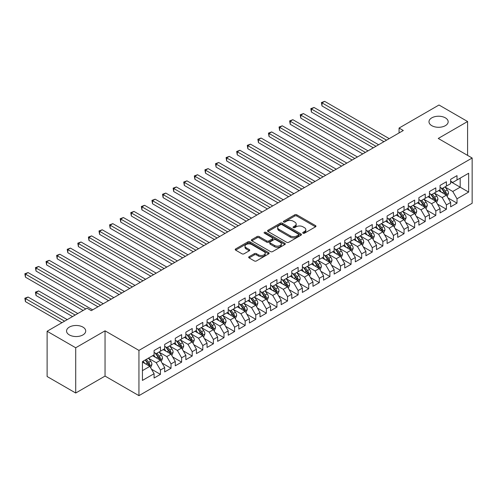 <?xml version="1.0" encoding="UTF-8"?>
<svg xmlns="http://www.w3.org/2000/svg" width="497" height="497" viewBox="0 0 497 497"><rect width="100%" height="100%" fill="white"/><g stroke="black" fill="none" stroke-linecap="round" stroke-linejoin="round"><path stroke-width="0.75" d="M303.033 233.192A1.031 0.596 0 0 0 304.487 233.192L315.533 226.812A1.472 0.851 0 0 0 315.968 226.216A1.472 0.851 0 0 0 315.533 225.613L296.821 214.81A1.472 0.851 0 0 0 294.74 214.81L283.694 221.184A1.031 0.596 0 0 0 283.396 221.606A1.031 0.596 0 0 0 283.694 222.029A1.031 0.596 0 0 0 285.154 222.029L286.583 221.202A4.703 2.715 0 0 1 293.236 221.202L294.796 222.103A4.703 2.715 0 0 1 296.175 224.023A4.703 2.715 0 0 1 294.796 225.942L293.367 226.769A1.031 0.596 0 0 0 293.062 227.191A1.031 0.596 0 0 0 293.367 227.607A1.031 0.596 0 0 0 294.82 227.607L296.249 226.781A4.703 2.715 0 0 1 302.903 226.781L304.462 227.682A4.703 2.715 0 0 1 305.841 229.602A4.703 2.715 0 0 1 304.462 231.527L303.033 232.347A1.031 0.596 0 0 0 302.735 232.77A1.031 0.596 0 0 0 303.033 233.192L303.033 232.347M82.912 327.101A9.586 5.535 0 0 0 72.463 325.895A9.586 5.535 0 0 0 66.548 331.014A9.586 5.535 0 0 0 69.356 334.922A9.586 5.535 0 0 0 79.8 336.127A9.586 5.535 0 0 0 85.72 331.014A9.586 5.535 0 0 0 82.912 327.101M445.355 117.845A9.586 5.535 0 0 0 434.906 116.646A9.586 5.535 0 0 0 428.986 121.759A9.586 5.535 0 0 0 431.794 125.673A9.586 5.535 0 0 0 442.243 126.872A9.586 5.535 0 0 0 448.164 121.759A9.586 5.535 0 0 0 445.355 117.845M249.103 256.707A1.472 0.851 0 0 0 248.674 257.303A1.472 0.851 0 0 0 249.103 257.906L254.352 260.937A1.472 0.851 0 0 0 256.433 260.937L268.703 253.855A1.472 0.851 0 0 0 269.132 253.253A1.472 0.851 0 0 0 268.703 252.65L249.985 241.846A1.472 0.851 0 0 0 247.91 241.846L235.64 248.929A1.472 0.851 0 0 0 235.211 249.531A1.472 0.851 0 0 0 235.64 250.134L241.983 253.793A1.472 0.851 0 0 0 244.058 253.793L249.314 250.761A1.472 0.851 0 0 0 249.742 250.159A1.472 0.851 0 0 0 249.314 249.562L246.164 247.748A3.933 2.268 0 0 1 245.015 246.139A3.933 2.268 0 0 1 247.444 244.039A3.933 2.268 0 0 1 251.73 244.536L264.05 251.65A3.933 2.268 0 0 1 265.199 253.253A3.933 2.268 0 0 1 262.77 255.352A3.933 2.268 0 0 1 258.483 254.855L256.433 253.675A1.472 0.851 0 0 0 254.352 253.675L249.103 256.707L249.103 257.906M75.712 347.77L75.712 393.015L105.047 376.08L105.047 330.828L75.712 347.77L47.116 331.257L87.043 308.202L91.28 310.65L403.303 130.5L399.066 128.058L399.066 132.947M105.047 330.828L138.943 350.397L472.15 158.021L472.15 203.273L138.943 395.649L138.943 350.397M467.596 155.393L467.596 121.516L438.255 138.452L472.15 158.021M467.596 121.516L439 105.004L399.066 128.058M286.688 242.269A1.472 0.851 0 0 0 288.763 242.269L301.033 235.187A1.472 0.851 0 0 0 301.462 234.584A1.472 0.851 0 0 0 301.033 233.988L282.321 223.184A1.472 0.851 0 0 0 280.24 223.184L267.97 230.266A1.472 0.851 0 0 0 267.541 230.863A1.472 0.851 0 0 0 267.97 231.465L286.688 242.269M264.795 233.41A1.031 0.596 0 0 1 265.839 233.559L265.839 232.335L284.868 243.319A1.472 0.851 0 0 1 285.297 243.921A1.472 0.851 0 0 1 284.868 244.518L272.598 251.6A1.472 0.851 0 0 1 270.517 251.6L251.805 240.797L251.805 239.597A1.472 0.851 0 0 0 251.376 240.2A1.472 0.851 0 0 0 251.805 240.797M251.805 239.597L257.055 236.566A1.472 0.851 0 0 1 259.136 236.566L266.727 240.946A1.472 0.851 0 0 0 268.802 240.946L272.288 238.939A1.472 0.851 0 0 0 272.716 238.336A1.472 0.851 0 0 0 272.288 237.74L264.385 233.174A1.031 0.596 0 0 1 264.087 232.758A1.031 0.596 0 0 1 264.721 232.205A1.031 0.596 0 0 1 265.839 232.335M450.649 181.685L460.179 187.189L460.179 178.137L468.652 173.248L457.004 179.97L457.004 175.634L450.649 179.299L450.649 183.642L446.412 186.089L446.412 181.747L440.056 185.412L440.056 189.755L435.819 192.202L435.819 187.86L429.464 191.531L429.464 195.874L425.227 198.315L425.227 193.973L418.878 197.644L418.878 201.987L414.641 204.435L414.641 200.092L408.286 203.758L408.286 208.1L404.049 210.548L404.049 206.205L397.693 209.877L397.693 214.219L393.456 216.661L393.456 212.318L387.101 215.99L387.101 220.333L382.864 222.78L382.864 218.438L376.509 222.103L376.509 226.446L372.272 228.893L372.272 224.551L365.916 228.222L365.916 232.559L361.679 235.006L361.679 230.664L355.324 234.335L355.324 238.678L351.087 241.12L351.087 236.783L344.732 240.449L344.732 244.791L340.495 247.239L340.495 242.896L334.146 246.562L334.146 250.904L329.909 253.352L329.909 249.009L323.553 252.681L323.553 257.024L319.316 259.465L319.316 255.123L312.961 258.794L312.961 263.137L308.724 265.584L308.724 261.242L302.369 264.907L302.369 269.25L298.132 271.697L298.132 267.355L291.776 271.027L291.776 275.363L287.539 277.811L287.539 273.468L281.184 277.14L281.184 281.482L276.947 283.924L276.947 279.587L270.592 283.253L270.592 287.595L266.355 290.043L266.355 285.7L259.999 289.372L259.999 293.708L255.769 296.156L255.769 291.814L249.413 295.485L249.413 299.828L245.176 302.269L245.176 297.933L238.821 301.598L238.821 305.941L234.584 308.388L234.584 304.046L228.229 307.711L228.229 312.054L223.992 314.502L223.992 310.159L217.636 313.831L217.636 318.173L213.399 320.615L213.399 316.272L207.044 319.944L207.044 324.286L202.807 326.734L202.807 322.391L196.452 326.057L196.452 330.399L192.215 332.847L192.215 328.505L185.859 332.176L185.859 336.512L181.622 338.96L181.622 334.618L175.273 338.289L175.273 342.632L171.036 345.073L171.036 340.737L164.681 344.402L164.681 348.745L160.444 351.193L160.444 346.85L154.089 350.515L154.089 354.858L142.434 361.586L142.434 380.422L154.089 373.694L149.852 366.357L142.434 362.077M468.652 173.248L468.652 192.078L457.004 198.806L452.767 191.469L445.088 187.034M448.052 197.98L457.004 203.149L457.004 198.806M457.004 203.149L450.649 206.82L450.649 202.478L446.412 204.919L442.175 197.582L434.496 193.153M437.466 204.099L446.412 209.262L446.412 204.919M446.412 209.262L440.056 212.933L440.056 208.591L435.819 211.039L431.582 203.702L423.904 199.266M426.873 210.212L435.819 215.381L435.819 211.039M435.819 215.381L429.464 219.047L429.464 214.704L425.227 217.152L420.99 209.815L413.311 205.379M416.281 216.325L425.227 221.494L425.227 217.152M425.227 221.494L418.878 225.16L418.878 220.823L414.641 223.265L410.404 215.928L402.725 211.498M405.689 222.439L414.641 227.607L414.641 223.265M414.641 227.607L408.286 231.279L408.286 226.936L404.049 229.384L399.812 222.041L392.133 217.611M395.096 228.558L404.049 233.72L404.049 229.384M404.049 233.72L397.693 237.392L397.693 233.05L393.456 235.497L389.219 228.16L381.541 223.725M384.504 234.671L393.456 239.84L393.456 235.497M393.456 239.84L387.101 243.505L387.101 239.163L382.864 241.61L378.627 234.273L370.948 229.838M373.912 240.784L382.864 245.953L382.864 241.61M382.864 245.953L376.509 249.624L376.509 245.282L372.272 247.723L368.035 240.386L360.356 235.957M363.319 246.903L372.272 252.066L372.272 247.723M372.272 252.066L365.916 255.738L365.916 251.395L361.679 253.843L357.442 246.506L349.764 242.07M352.733 253.016L361.679 258.185L361.679 253.843M361.679 258.185L355.324 261.851L355.324 257.508L351.087 259.956L346.85 252.619L339.171 248.183M342.141 259.13L351.087 264.298L351.087 259.956M351.087 264.298L344.732 267.97L344.732 263.627L340.495 266.069L336.264 258.732L328.579 254.302M331.549 265.249L340.495 270.411L340.495 266.069M340.495 270.411L334.146 274.083L334.146 269.741L329.909 272.188L325.672 264.851L317.993 260.416M320.956 271.362L329.909 276.531L329.909 272.188M329.909 276.531L323.553 280.196L323.553 275.854L319.316 278.301L315.079 270.964L307.401 266.529M310.364 277.475L319.316 282.644L319.316 278.301M319.316 282.644L312.961 286.309L312.961 281.973L308.724 284.414L304.487 277.077L296.808 272.642M299.772 283.588L308.724 288.757L308.724 284.414M308.724 288.757L302.369 292.429L302.369 288.086L298.132 290.534L293.895 283.191L286.216 278.761M289.179 289.708L298.132 294.87L298.132 290.534M298.132 294.87L291.776 298.542L291.776 294.199L287.539 296.647L283.302 289.31L275.624 284.874M278.593 295.821L287.539 300.989L287.539 296.647M287.539 300.989L281.184 304.655L281.184 300.312L276.947 302.76L272.71 295.423L265.031 290.987M268.001 301.934L276.947 307.103L276.947 302.76M276.947 307.103L270.592 310.774L270.592 306.432L266.355 308.873L262.118 301.536L254.439 297.107M257.409 308.053L266.355 313.216L266.355 308.873M266.355 313.216L259.999 316.887L259.999 312.545L255.769 314.992L251.532 307.655L243.853 303.22M246.816 314.166L255.769 319.335L255.769 314.992M255.769 319.335L249.413 323L249.413 318.658L245.176 321.105L240.939 313.769L233.261 309.333M236.224 320.279L245.176 325.448L245.176 321.105M245.176 325.448L238.821 329.113L238.821 324.777L234.584 327.219L230.347 319.882L222.668 315.452M225.632 326.392L234.584 331.561L234.584 327.219M234.584 331.561L228.229 335.233L228.229 330.89L223.992 333.338L219.755 325.995L212.076 321.565M215.039 332.512L223.992 337.68L223.992 333.338M223.992 337.68L217.636 341.346L217.636 337.003L213.399 339.451L209.162 332.114L201.484 327.678M204.447 338.625L213.399 343.794L213.399 339.451M213.399 343.794L207.044 347.459L207.044 343.123L202.807 345.564L198.57 338.227L190.891 333.791M193.861 344.738L202.807 349.907L202.807 345.564M202.807 349.907L196.452 353.578L196.452 349.236L192.215 351.683L187.978 344.34L180.299 339.911M183.269 350.857L192.215 356.02L192.215 351.683M192.215 356.02L185.859 359.691L185.859 355.349L181.622 357.797L177.392 350.46L169.707 346.024M172.676 356.97L181.622 362.139L181.622 357.797M181.622 362.139L175.273 365.804L175.273 361.462L171.036 363.91L166.799 356.573L159.121 352.137M162.084 363.083L171.036 368.252L171.036 363.91M171.036 368.252L164.681 371.924L164.681 367.581L160.444 370.023L156.207 362.686L148.528 358.256M151.492 369.203L160.444 374.365L160.444 370.023M160.444 374.365L154.089 378.037L154.089 373.694M154.089 352.416L156.207 353.634L160.444 351.193M142.434 370.638L149.852 366.357M164.681 346.297L166.799 347.521L171.036 345.073M156.207 362.686L160.444 360.244L152.604 355.715M164.681 367.581L160.444 360.244M175.273 340.184L177.392 341.408L181.622 338.96M166.799 356.573L171.036 354.125L163.196 349.602M175.273 361.462L171.036 354.125M185.859 334.071L187.978 335.295L192.215 332.847M177.392 350.46L181.622 348.012L173.788 343.489M185.859 355.349L181.622 348.012M196.452 327.952L198.57 329.176L202.807 326.734M187.978 344.34L192.215 341.899L184.381 337.37M196.452 349.236L192.215 341.899M207.044 321.839L209.162 323.062L213.399 320.615M198.57 338.227L202.807 335.779L194.973 331.257M207.044 343.123L202.807 335.779M217.636 315.725L219.755 316.949L223.992 314.502M209.162 332.114L213.399 329.666L205.559 325.144M217.636 337.003L213.399 329.666M228.229 309.612L230.347 310.83L234.584 308.388M219.755 325.995L223.992 323.553L216.152 319.024M228.229 330.89L223.992 323.553M238.821 303.493L240.939 304.717L245.176 302.269M230.347 319.882L234.584 317.434L226.744 312.911M238.821 324.777L234.584 317.434M249.413 297.38L251.532 298.604L255.769 296.156M240.939 313.769L245.176 311.321L237.336 306.798M249.413 318.658L245.176 311.321M259.999 291.267L262.118 292.491L266.355 290.043M251.532 307.655L255.769 305.208L247.928 300.679M259.999 312.545L255.769 305.208M270.592 285.148L272.71 286.371L276.947 283.924M262.118 301.536L266.355 299.095L258.521 294.566M270.592 306.432L266.355 299.095M281.184 279.034L283.302 280.258L287.539 277.811M272.71 295.423L276.947 292.975L269.113 288.453M281.184 300.312L276.947 292.975M291.776 272.921L293.895 274.145L298.132 271.697M283.302 289.31L287.539 286.862L279.705 282.339M291.776 294.199L287.539 286.862M302.369 266.802L304.487 268.026L308.724 265.584M293.895 283.191L298.132 280.749L290.291 276.22M302.369 288.086L298.132 280.749M312.961 260.689L315.079 261.913L319.316 259.465M304.487 277.077L308.724 274.63L300.884 270.107M312.961 281.973L308.724 274.63M323.553 254.576L325.672 255.8L329.909 253.352M315.079 270.964L319.316 268.517L311.476 263.994M323.553 275.854L319.316 268.517M334.146 248.463L336.264 249.68L340.495 247.239M325.672 264.851L329.909 262.404L322.068 257.875M334.146 269.741L329.909 262.404M344.732 242.343L346.85 243.567L351.087 241.12M336.264 258.732L340.495 256.29L332.661 251.762M344.732 263.627L340.495 256.29M355.324 236.23L357.442 237.454L361.679 235.006M346.85 252.619L351.087 250.171L343.253 245.648M355.324 257.508L351.087 250.171M365.916 230.117L368.035 231.341L372.272 228.893M357.442 246.506L361.679 244.058L353.845 239.535M365.916 251.395L361.679 244.058M376.509 223.998L378.627 225.222L382.864 222.78M368.035 240.386L372.272 237.945L364.431 233.416M376.509 245.282L372.272 237.945M387.101 217.885L389.219 219.109L393.456 216.661M378.627 234.273L382.864 231.826L375.024 227.303M387.101 239.163L382.864 231.826M397.693 211.772L399.812 212.996L404.049 210.548M389.219 228.16L393.456 225.713L385.616 221.19M397.693 233.05L393.456 225.713M408.286 205.659L410.404 206.876L414.641 204.435M399.812 222.041L404.049 219.599L396.208 215.071M408.286 226.936L404.049 219.599M418.878 199.539L420.99 200.763L425.227 198.315M410.404 215.928L414.641 213.48L406.801 208.957M418.878 220.823L414.641 213.48M429.464 193.426L431.582 194.65L435.819 192.202M420.99 209.815L425.227 207.367L417.393 202.844M429.464 214.704L425.227 207.367M440.056 187.313L442.175 188.531L446.412 186.089M431.582 203.702L435.819 201.254L427.985 196.725M440.056 208.591L435.819 201.254M450.649 181.194L452.767 182.418L457.004 179.97M442.175 197.582L446.412 195.141L438.578 190.612M450.649 202.478L446.412 195.141M47.116 331.257L47.116 376.509L75.712 393.015M105.047 376.08L138.943 395.649M452.767 191.469L460.179 187.189L468.652 192.078M303.443 233.335L304.462 232.745A4.703 2.715 0 0 0 305.841 230.825L305.841 229.602M296.175 224.023L296.175 225.247A4.703 2.715 0 0 1 294.796 227.166L293.777 227.756M315.514 226.825L296.821 216.033A1.472 0.851 0 0 0 294.74 216.033L284.11 222.171M301.014 235.199L282.321 224.402A1.472 0.851 0 0 0 280.24 224.402L267.995 231.478M298.436 235.006A1.031 0.596 0 0 0 298.734 234.584A1.031 0.596 0 0 0 298.436 234.168L282.01 224.681A1.031 0.596 0 0 0 280.55 224.681L279.047 225.551A4.703 2.715 0 0 0 277.668 227.471A4.703 2.715 0 0 0 279.047 229.397L290.273 235.876A4.703 2.715 0 0 0 296.926 235.876L298.436 235.006L298.436 236.23A1.031 0.596 0 0 0 298.734 235.808L298.734 234.584M277.668 227.471L277.668 228.695A4.703 2.715 0 0 0 279.047 230.614L279.047 229.397M298.436 236.23L296.926 237.1A4.703 2.715 0 0 1 290.273 237.1L279.047 230.614M251.824 240.809L257.055 237.79L257.055 236.566M272.716 238.336L272.716 239.56A1.472 0.851 0 0 1 272.288 240.163L268.802 242.169A1.472 0.851 0 0 1 266.727 242.169L259.136 237.79A1.472 0.851 0 0 0 257.055 237.79M265.839 233.559L284.849 244.53M274.599 245.493A3.933 2.268 0 0 0 278.885 245.984A3.933 2.268 0 0 0 281.314 243.89A3.933 2.268 0 0 0 280.159 242.281L275.823 239.778A1.472 0.851 0 0 0 273.741 239.778L270.262 241.79A1.472 0.851 0 0 0 269.828 242.387A1.472 0.851 0 0 0 270.262 242.99L274.599 245.493L274.599 246.717A3.933 2.268 0 0 0 278.885 247.208A3.933 2.268 0 0 0 281.314 245.114L281.314 243.89M269.828 242.387L269.828 243.611A1.472 0.851 0 0 0 270.262 244.213L270.262 242.99M274.599 246.717L270.262 244.213M265.199 253.253L265.199 254.476A3.933 2.268 0 0 1 262.77 256.576A3.933 2.268 0 0 1 258.483 256.079L256.433 254.899A1.472 0.851 0 0 0 254.352 254.899L249.121 257.918M245.015 246.139L245.015 247.363A3.933 2.268 0 0 0 246.164 248.966L246.164 247.748M249.289 250.774L246.164 248.966M268.678 253.861L249.985 243.07A1.472 0.851 0 0 0 247.91 243.07L235.659 250.14M447.194 196.495L448.511 193.29A3.97 2.292 -120 0 0 447.244 189.91L444.995 186.909M441.404 192.246L439.696 189.966M321.994 130.4L362.742 153.921L300.809 118.168L300.809 115.111L303.462 113.583L368.035 150.864M445.666 194.706L446.368 193.457A3.97 2.292 -120 0 0 445.231 191.072L442.982 188.071M441.696 188.257L444.473 191.966A2.019 1.168 60 0 1 444.84 192.581L446.368 193.457M441.001 187.854L443.958 191.805A3.97 2.292 60 0 1 445.095 194.197L445.175 194.426M386.573 140.166L321.994 102.879L324.64 101.351L389.219 138.638M383.92 141.695L321.994 105.942L321.994 102.879L321.41 102.544L324.64 101.351M321.994 105.942L321.41 102.544M436.602 202.608L437.919 199.409A3.97 2.292 -120 0 0 436.652 196.023L434.403 193.022M430.818 198.365L429.104 196.079M311.402 136.513L352.149 160.04L290.217 124.281L290.217 121.225L292.87 119.696L357.442 156.977M435.074 200.819L435.776 199.577A3.97 2.292 -120 0 0 434.639 197.185L432.39 194.184M431.104 194.37L433.881 198.079A2.019 1.168 60 0 1 434.254 198.694L435.776 199.577M430.408 193.967L433.365 197.924A3.97 2.292 60 0 1 434.502 200.31L434.583 200.54M426.016 208.728L427.327 205.522A3.97 2.292 -120 0 0 426.059 202.142L423.811 199.135M420.226 204.478L418.511 202.192M300.809 142.627L341.557 166.153L279.631 130.4L279.631 127.344L282.277 125.816L346.85 163.097M424.481 206.938L425.183 205.69A3.97 2.292 -120 0 0 424.047 203.304L421.798 200.297M420.512 200.484L423.295 204.199A2.019 1.168 60 0 1 423.661 204.807L425.183 205.69M419.816 200.086L422.779 204.037A3.97 2.292 60 0 1 423.91 206.423L423.991 206.653M375.981 146.28L311.402 108.998L314.048 107.47L378.627 144.751M373.334 147.808L311.402 112.055L311.402 108.998L310.818 108.663L314.048 107.47M311.402 112.055L310.818 108.663M365.388 152.393L300.231 114.776L303.462 113.583M300.809 118.168L300.231 114.776M415.424 214.841L416.734 211.635A3.97 2.292 -120 0 0 415.467 208.255L413.218 205.255M409.634 210.591L407.925 208.311M290.217 148.746L330.965 172.266L269.039 136.513L269.039 133.457L271.685 131.929L336.264 169.21M413.889 213.051L414.591 211.803A3.97 2.292 -120 0 0 413.454 209.417L411.205 206.417M409.919 206.603L412.703 210.312A2.019 1.168 60 0 1 413.069 210.927L414.591 211.803M409.224 206.199L412.187 210.15A3.97 2.292 60 0 1 413.324 212.536L413.398 212.766M404.831 220.954L406.142 217.748A3.97 2.292 -120 0 0 404.875 214.369L402.626 211.368M399.041 216.711L397.333 214.424M279.631 154.859L320.372 178.386L258.446 142.627L258.446 139.57L261.093 138.042L325.672 175.323M403.297 219.165L403.999 217.922A3.97 2.292 -120 0 0 402.862 215.53L400.613 212.53M399.327 212.716L402.11 216.425A2.019 1.168 60 0 1 402.477 217.04L403.999 217.922M398.631 212.312L401.595 216.263A3.97 2.292 60 0 1 402.732 218.655L402.812 218.885M354.796 158.512L289.639 120.889L292.87 119.696M290.217 124.281L289.639 120.889M344.204 164.625L279.047 127.002L282.277 125.816M279.631 130.4L279.047 127.002M394.239 227.073L395.55 223.867A3.97 2.292 -120 0 0 394.283 220.488L392.034 217.481M388.449 222.824L386.741 220.538M269.039 160.972L309.78 184.499L247.854 148.746L247.854 145.683L250.5 144.155L315.079 181.442M392.705 225.284L393.407 224.035A3.97 2.292 -120 0 0 392.276 221.65L390.021 218.643M388.741 218.829L391.518 222.538A2.019 1.168 60 0 1 391.884 223.153L393.407 224.035M388.039 218.425L391.002 222.383A3.97 2.292 60 0 1 392.139 224.768L392.22 224.998M333.611 170.738L268.455 133.121L271.685 131.929M269.039 136.513L268.455 133.121M383.647 233.186L384.958 229.981A3.97 2.292 -120 0 0 383.696 226.601L381.441 223.594M377.857 228.937L376.148 226.657M258.446 167.091L299.188 190.612L237.262 154.859L237.262 151.802L239.908 150.274L304.487 187.555M382.118 231.397L382.82 230.148A3.97 2.292 -120 0 0 381.684 227.763L379.428 224.762M378.149 224.948L380.926 228.657A2.019 1.168 60 0 1 381.292 229.272L382.82 230.148M377.447 224.545L380.41 228.496A3.97 2.292 60 0 1 381.547 230.881L381.628 231.111M323.019 176.851L257.862 139.235L261.093 138.042M258.446 142.627L257.862 139.235M373.054 239.299L374.371 236.094A3.97 2.292 -120 0 0 373.104 232.714L370.855 229.713M367.264 235.05L365.556 232.77M247.854 173.204L288.602 196.725L226.669 160.972L226.669 157.916L229.316 156.387L293.895 193.668M371.526 237.51L372.228 236.268A3.97 2.292 -120 0 0 371.091 233.876L368.842 230.875M367.556 231.062L370.333 234.77A2.019 1.168 60 0 1 370.7 235.385L372.228 236.268M366.854 230.658L369.818 234.609A3.97 2.292 60 0 1 370.955 237.001L371.035 237.231M312.433 182.971L247.27 145.348L250.5 144.155M247.854 148.746L247.27 145.348M362.462 245.412L363.779 242.213A3.97 2.292 -120 0 0 362.512 238.833L360.263 235.827M356.678 241.169L354.964 238.883M237.262 179.318L278.009 202.844L216.077 167.091L216.077 164.029L218.73 162.5L283.302 199.788M360.934 243.623L361.636 242.381A3.97 2.292 -120 0 0 360.499 239.995L358.25 236.988M356.964 237.175L359.741 240.883A2.019 1.168 60 0 1 360.108 241.499L361.636 242.381M356.268 236.771L359.225 240.728A3.97 2.292 60 0 1 360.362 243.114L360.443 243.344M301.841 189.084L236.678 151.467L239.908 150.274M237.262 154.859L236.678 151.467M351.876 251.532L353.187 248.326A3.97 2.292 -120 0 0 351.919 244.946L349.671 241.94M346.086 247.282L344.371 245.002M226.669 185.431L267.417 208.957L205.491 173.204L205.491 170.148L208.137 168.62L272.71 205.901M350.342 249.742L351.044 248.494A3.97 2.292 -120 0 0 349.907 246.108L347.658 243.101M346.372 243.294L349.149 247.003A2.019 1.168 60 0 1 349.521 247.618L351.044 248.494M345.676 242.89L348.633 246.841A3.97 2.292 60 0 1 349.77 249.227L349.851 249.457M291.248 195.197L226.085 157.58L229.316 156.387M226.669 160.972L226.085 157.58M341.284 257.645L342.595 254.439A3.97 2.292 -120 0 0 341.327 251.06L339.078 248.059M335.494 253.395L333.779 251.115M216.077 191.55L256.825 215.071L194.899 179.318L194.899 176.261L197.545 174.733L262.118 212.014M339.749 255.856L340.451 254.607A3.97 2.292 -120 0 0 339.314 252.221L337.065 249.221M335.779 249.407L338.563 253.116A2.019 1.168 60 0 1 338.929 253.731L340.451 254.607M335.084 249.003L338.047 252.954A3.97 2.292 60 0 1 339.178 255.346L339.258 255.576M280.656 201.316L215.499 163.693L218.73 162.5M216.077 167.091L215.499 163.693M330.691 263.758L332.002 260.558A3.97 2.292 -120 0 0 330.735 257.173L328.486 254.172M324.901 259.515L323.193 257.229M205.491 197.663L246.232 221.19L184.306 185.431L184.306 182.374L186.953 180.846L251.532 218.127M329.157 261.969L329.859 260.726A3.97 2.292 -120 0 0 328.722 258.334L326.473 255.334M325.187 255.52L327.97 259.229A2.019 1.168 60 0 1 328.337 259.844L329.859 260.726M324.491 255.116L327.455 259.074A3.97 2.292 60 0 1 328.592 261.459L328.672 261.689M270.064 207.429L204.907 169.812L208.137 168.62M205.491 173.204L204.907 169.812M320.099 269.877L321.41 266.672A3.97 2.292 -120 0 0 320.143 263.292L317.894 260.285M314.309 265.628L312.601 263.342M194.899 203.776L235.64 227.303L173.714 191.55L173.714 188.493L176.36 186.959L240.939 224.246M318.565 268.088L319.267 266.839A3.97 2.292 -120 0 0 318.13 264.454L315.881 261.447M314.601 261.633L317.378 265.348A2.019 1.168 60 0 1 317.745 265.957L319.267 266.839M313.899 261.236L316.862 265.187A3.97 2.292 60 0 1 317.999 267.572L318.08 267.802M259.471 213.542L194.315 175.926L197.545 174.733M194.899 179.318L194.315 175.926M309.507 275.99L310.818 272.785A3.97 2.292 -120 0 0 309.55 269.405L307.301 266.404M303.717 271.741L302.008 269.461M184.306 209.896L225.048 233.416L163.122 197.663L163.122 194.607L165.768 193.078L230.347 230.359M307.972 274.201L308.674 272.952A3.97 2.292 -120 0 0 307.544 270.567L305.288 267.566M304.009 267.753L306.786 271.461A2.019 1.168 60 0 1 307.152 272.076L308.674 272.952M303.307 267.349L306.27 271.3A3.97 2.292 60 0 1 307.407 273.685L307.488 273.915M248.879 219.662L183.722 182.039L186.953 180.846M184.306 185.431L183.722 182.039M298.914 282.103L300.225 278.898A3.97 2.292 -120 0 0 298.964 275.518L296.709 272.518M293.124 277.86L291.416 275.574M173.714 216.009L214.455 239.535L152.529 203.776L152.529 200.72L155.176 199.191L219.755 236.473M297.386 280.314L298.088 279.072A3.97 2.292 -120 0 0 296.951 276.68L294.702 273.679M293.416 273.866L296.193 277.575A2.019 1.168 60 0 1 296.56 278.19L298.088 279.072M292.714 273.462L295.678 277.413A3.97 2.292 60 0 1 296.815 279.805L296.895 280.035M238.287 225.775L173.13 188.152L176.36 186.959M173.714 191.55L173.13 188.152M288.322 288.223L289.639 285.017A3.97 2.292 -120 0 0 288.372 281.637L286.123 278.631M282.532 283.973L280.824 281.687M163.122 222.122L203.869 245.648L141.937 209.896L141.937 206.833L144.59 205.304L209.162 242.592M286.794 286.427L287.496 285.185A3.97 2.292 -120 0 0 286.359 282.799L284.11 279.792M282.824 279.979L285.601 283.688A2.019 1.168 60 0 1 285.968 284.303L287.496 285.185M282.128 279.575L285.085 283.532A3.97 2.292 60 0 1 286.222 285.918L286.303 286.148M227.701 231.888L162.538 194.271L165.768 193.078M163.122 197.663L162.538 194.271M277.73 294.336L279.047 291.13A3.97 2.292 -120 0 0 277.78 287.751L275.531 284.744M271.946 290.086L270.231 287.806M152.529 228.241L193.277 251.762L131.345 216.009L131.345 212.952L133.997 211.424L198.57 248.705M276.202 292.547L276.904 291.298A3.97 2.292 -120 0 0 275.767 288.912L273.518 285.905M272.232 286.098L275.009 289.807A2.019 1.168 60 0 1 275.381 290.422L276.904 291.298M271.536 285.694L274.493 289.645A3.97 2.292 60 0 1 275.63 292.031L275.711 292.261M217.108 238.001L151.945 200.384L155.176 199.191M152.529 203.776L151.945 200.384M267.144 300.449L268.455 297.243A3.97 2.292 -120 0 0 267.187 293.864L264.938 290.863M261.354 296.2L259.639 293.92M141.937 234.354L182.685 257.875L120.759 222.122L120.759 219.065L123.405 217.537L187.978 254.818M265.609 298.66L266.311 297.417A3.97 2.292 -120 0 0 265.174 295.025L262.925 292.025M261.639 292.211L264.423 295.92A2.019 1.168 60 0 1 264.789 296.535L266.311 297.417M260.944 291.807L263.901 295.758A3.97 2.292 60 0 1 265.038 298.15L265.118 298.38M206.516 244.12L141.359 206.497L144.59 205.304M141.937 209.896L141.359 206.497M256.551 306.562L257.862 303.363A3.97 2.292 -120 0 0 256.595 299.983L254.346 296.976M250.761 302.319L249.053 300.033M131.345 240.467L172.092 263.994L110.166 228.235L110.166 225.178L112.813 223.65L177.386 260.937M255.017 304.773L255.719 303.53A3.97 2.292 -120 0 0 254.582 301.145L252.333 298.138M251.047 298.324L253.83 302.033A2.019 1.168 60 0 1 254.197 302.648L255.719 303.53M250.351 297.92L253.315 301.878A3.97 2.292 60 0 1 254.452 304.263L254.526 304.493M195.924 250.233L130.767 212.617L133.997 211.424M131.345 216.009L130.767 212.617M245.959 312.681L247.27 309.476A3.97 2.292 -120 0 0 246.003 306.096L243.754 303.089M240.169 308.432L238.461 306.146M120.759 246.58L161.5 270.107L99.574 234.354L99.574 231.298L102.22 229.769L166.799 267.051M244.425 310.892L245.127 309.643A3.97 2.292 -120 0 0 243.99 307.258L241.741 304.251M240.455 304.437L243.238 308.152A2.019 1.168 60 0 1 243.605 308.761L245.127 309.643M239.759 304.04L242.722 307.991A3.97 2.292 60 0 1 243.859 310.377L243.94 310.606M185.331 256.346L120.175 218.73L123.405 217.537M120.759 222.122L120.175 218.73M235.367 318.794L236.678 315.589A3.97 2.292 -120 0 0 235.41 312.209L233.161 309.209M229.577 314.545L227.868 312.265M110.166 252.7L150.908 276.22L88.982 240.467L88.982 237.411L91.628 235.882L156.207 273.164M233.832 317.005L234.534 315.757A3.97 2.292 -120 0 0 233.397 313.371L231.148 310.37M229.869 310.557L232.646 314.266A2.019 1.168 60 0 1 233.012 314.881L234.534 315.757M229.167 310.153L232.13 314.104A3.97 2.292 60 0 1 233.267 316.496L233.348 316.726M174.739 262.466L109.582 224.843L112.813 223.65M110.166 228.235L109.582 224.843M224.774 324.908L226.085 321.702A3.97 2.292 -120 0 0 224.824 318.322L222.569 315.322M218.984 320.664L217.276 318.378M99.574 258.813L140.316 282.339L78.389 246.58L78.389 243.524L81.036 241.996L145.615 279.277M223.246 323.118L223.942 321.876A3.97 2.292 -120 0 0 222.811 319.484L220.556 316.483M219.276 316.67L222.053 320.379A2.019 1.168 60 0 1 222.42 320.994L223.942 321.876M218.574 316.266L221.538 320.223A3.97 2.292 60 0 1 222.675 322.609L222.755 322.839M164.147 268.579L98.99 230.962L102.22 229.769M99.574 234.354L98.99 230.962M214.182 331.027L215.499 327.821A3.97 2.292 -120 0 0 214.232 324.442L211.977 321.435M208.392 326.777L206.684 324.491M88.982 264.926L129.729 288.453L67.797 252.7L67.797 249.643L70.444 248.109L135.022 285.396M212.654 329.238L213.356 327.989A3.97 2.292 -120 0 0 212.219 325.603L209.97 322.596M208.684 322.783L211.461 326.498A2.019 1.168 60 0 1 211.828 327.107L213.356 327.989M207.982 322.385L210.945 326.336A3.97 2.292 60 0 1 212.082 328.722L212.163 328.952M153.561 274.692L88.398 237.075L91.628 235.882M88.982 240.467L88.398 237.075M203.59 337.14L204.907 333.934A3.97 2.292 -120 0 0 203.64 330.555L201.391 327.554M197.8 332.891L196.091 330.611M78.389 271.045L119.137 294.566L57.205 258.813L57.205 255.756L59.857 254.228L124.43 291.509M202.062 335.351L202.764 334.102A3.97 2.292 -120 0 0 201.627 331.716L199.378 328.716M198.092 328.902L200.869 332.611A2.019 1.168 60 0 1 201.235 333.226L202.764 334.102M197.396 328.498L200.353 332.45A3.97 2.292 60 0 1 201.49 334.835L201.571 335.065M142.968 280.805L77.805 243.188L81.036 241.996M78.389 246.58L77.805 243.188M192.998 343.253L194.315 340.047A3.97 2.292 -120 0 0 193.047 336.668L190.798 333.667M187.214 339.004L185.499 336.724M67.797 277.158L108.545 300.679L46.619 264.926L46.619 261.869L49.265 260.341L113.838 297.622M191.469 341.464L192.171 340.221A3.97 2.292 -120 0 0 191.034 337.83L188.785 334.829M187.499 335.015L190.276 338.724A2.019 1.168 60 0 1 190.649 339.339L192.171 340.221M186.804 334.611L189.761 338.563A3.97 2.292 60 0 1 190.898 340.954L190.978 341.184M132.376 286.924L67.213 249.301L70.444 248.109M67.797 252.7L67.213 249.301M182.411 349.366L183.722 346.167A3.97 2.292 -120 0 0 182.455 342.787L180.206 339.78M176.621 345.123L174.907 342.837M57.205 283.271L97.952 306.798L36.026 271.045L36.026 267.982L38.673 266.454L103.246 303.742M180.877 347.577L181.579 346.334A3.97 2.292 -120 0 0 180.442 343.949L178.193 340.942M176.907 341.128L179.69 344.837A2.019 1.168 60 0 1 180.057 345.452L181.579 346.334M176.211 340.725L179.175 344.682A3.97 2.292 60 0 1 180.305 347.068L180.386 347.297M121.784 293.037L56.627 255.421L59.857 254.228M57.205 258.813L56.627 255.421M171.819 355.485L173.13 352.28A3.97 2.292 -120 0 0 171.863 348.9L169.614 345.893M166.029 351.236L164.321 348.956M46.619 289.391L83.123 310.463L25.434 277.158L25.434 274.102L28.081 272.573L92.659 309.855M170.285 353.696L170.987 352.448A3.97 2.292 -120 0 0 169.85 350.062L167.601 347.055M166.315 347.248L169.098 350.957A2.019 1.168 60 0 1 169.465 351.572L170.987 352.448M165.619 346.844L168.582 350.795A3.97 2.292 60 0 1 169.719 353.181L169.794 353.41M111.191 299.151L46.035 261.534L49.265 260.341M46.619 264.926L46.035 261.534M161.227 361.599L162.538 358.393A3.97 2.292 -120 0 0 161.27 355.013L159.021 352.013M155.437 357.349L153.728 355.069M77.83 313.52L38.673 290.919L36.026 292.447L36.026 295.504L72.531 316.583M159.692 359.809L160.394 358.561A3.97 2.292 -120 0 0 159.257 356.175L157.009 353.174M155.729 353.361L158.506 357.07A2.019 1.168 60 0 1 158.872 357.685L160.394 358.561M155.027 352.957L157.99 356.908A3.97 2.292 60 0 1 159.127 359.3L159.208 359.53M36.026 295.504L35.442 292.112L75.177 315.055M35.442 292.112L38.673 290.919M100.599 305.27L35.442 267.647L38.673 266.454M36.026 271.045L35.442 267.647M150.634 367.712L151.945 364.512A3.97 2.292 -120 0 0 150.678 361.126L148.429 358.126M144.844 363.469L143.136 361.182M67.238 319.639L28.081 297.032L25.434 298.56L25.434 301.617L61.939 322.696M149.1 365.922L149.802 364.68A3.97 2.292 -120 0 0 148.671 362.294L146.416 359.288M145.422 359.859L147.913 363.183A2.019 1.168 60 0 1 148.28 363.798L149.802 364.68M145.149 360.021L147.398 363.027A3.97 2.292 60 0 1 148.535 365.413L148.615 365.643M25.434 301.617L24.85 298.225L64.591 321.168M24.85 298.225L28.081 297.032M85.77 308.935L24.85 273.766L28.081 272.573M25.434 277.158L24.85 273.766M304.462 232.745L304.462 231.527M293.367 227.607L293.367 226.769M294.796 227.166L294.796 225.942M283.694 222.029L283.694 221.184M294.74 216.033L294.74 214.81M296.821 216.033L296.821 214.81M315.533 226.812L315.533 225.613M267.97 231.465L267.97 230.266M280.24 224.402L280.24 223.184M282.321 224.402L282.321 223.184M301.033 235.187L301.033 233.988M290.273 237.1L290.273 235.876M296.926 237.1L296.926 235.876M259.136 237.79L259.136 236.566M266.727 242.169L266.727 240.946M268.802 242.169L268.802 240.946M272.288 240.163L272.288 238.939M284.868 244.518L284.868 243.319M254.352 254.899L254.352 253.675M256.433 254.899L256.433 253.675M258.483 256.079L258.483 254.855M249.314 250.761L249.314 249.562M235.64 250.134L235.64 248.929M247.91 243.07L247.91 241.846M249.985 243.07L249.985 241.846M268.703 253.855L268.703 252.65M445.915 194.849L448.48 193.37M445.231 191.072L447.244 189.91M442.299 192.761L443.958 191.805M435.322 200.968L437.894 199.483M434.639 197.185L436.652 196.023M431.707 198.881L433.365 197.924M424.73 207.081L427.302 205.596M424.047 203.304L426.059 202.142M421.121 204.994L422.779 204.037M414.138 213.194L416.71 211.71M413.454 209.417L415.467 208.255M410.528 211.107L412.187 210.15M403.552 219.307L406.117 217.829M402.862 215.53L404.875 214.369M399.936 217.226L401.595 216.263M392.959 225.427L395.525 223.942M392.276 221.65L394.283 220.488M389.344 223.339L391.002 222.383M382.367 231.54L384.933 230.055M381.684 227.763L383.696 226.601M378.751 229.452L380.41 228.496M371.775 237.653L374.34 236.174M371.091 233.876L373.104 232.714M368.159 235.572L369.818 234.609M361.182 243.772L363.754 242.287M360.499 239.995L362.512 238.833M357.567 241.685L359.225 240.728M350.59 249.885L353.162 248.401M349.907 246.108L351.919 244.946M346.981 247.798L348.633 246.841M339.998 255.998L342.57 254.52M339.314 252.221L341.327 251.06M336.388 253.911L338.047 252.954M329.405 262.118L331.977 260.633M328.722 258.334L330.735 257.173M325.796 260.03L327.455 259.074M318.819 268.231L321.385 266.746M318.13 264.454L320.143 263.292M315.204 266.143L316.862 265.187M308.227 274.344L310.793 272.859M307.544 270.567L309.55 269.405M304.611 272.257L306.27 271.3M297.635 280.457L300.2 278.979M296.951 276.68L298.964 275.518M294.019 278.376L295.678 277.413M287.042 286.576L289.608 285.092M286.359 282.799L288.372 281.637M283.427 284.489L285.085 283.532M276.45 292.69L279.022 291.205M275.767 288.912L277.78 287.751M272.834 290.602L274.493 289.645M265.858 298.803L268.43 297.324M265.174 295.025L267.187 293.864M262.248 296.715L263.901 295.758M255.265 304.922L257.837 303.437M254.582 301.145L256.595 299.983M251.656 302.835L253.315 301.878M244.679 311.035L247.245 309.55M243.99 307.258L246.003 306.096M241.064 308.948L242.722 307.991M234.087 317.148L236.653 315.67M233.397 313.371L235.41 312.209M230.471 315.061L232.13 314.104M223.495 323.267L226.06 321.783M222.811 319.484L224.824 318.322M219.879 321.18L221.538 320.223M212.902 329.381L215.468 327.896M212.219 325.603L214.232 324.442M209.287 327.293L210.945 326.336M202.31 335.494L204.876 334.009M201.627 331.716L203.64 330.555M198.694 333.406L200.353 332.45M191.718 341.607L194.29 340.128M191.034 337.83L193.047 336.668M188.102 339.526L189.761 338.563M181.125 347.726L183.697 346.241M180.442 343.949L182.455 342.787M177.516 345.639L179.175 344.682M170.533 353.839L173.105 352.354M169.85 350.062L171.863 348.9M166.924 351.752L168.582 350.795M159.947 359.952L162.513 358.474M159.257 356.175L161.27 355.013M156.331 357.865L157.99 356.908M149.355 366.072L151.92 364.587M148.671 362.294L150.678 361.126M145.739 363.984L147.398 363.027"/></g></svg>
